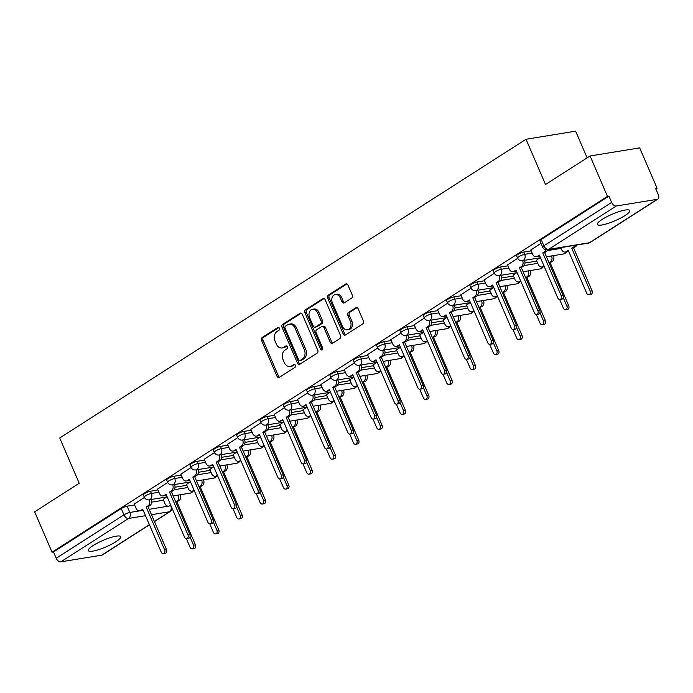 <?xml version="1.0" encoding="UTF-8"?>
<svg xmlns="http://www.w3.org/2000/svg" width="693" height="693" viewBox="0 0 693 693"><rect width="100%" height="100%" fill="white"/><g stroke="black" fill="none" stroke-linecap="round" stroke-linejoin="round"><path stroke-width="1.04" d="M279.409 328.248A1.551 1.178 -99.3 0 0 277.78 327.512L262.179 337.508A2.218 1.681 -99.3 0 0 261.573 340.436L277.018 376.299A2.218 1.681 -99.3 0 0 278.837 377.546A2.218 1.681 -99.3 0 0 279.34 377.347L294.941 367.359A1.551 1.178 -99.3 0 0 293.737 364.57L291.718 365.861A7.086 5.388 -99.3 0 1 290.116 366.484A7.086 5.388 -99.3 0 1 284.277 362.5L282.987 359.511A7.086 5.388 -99.3 0 1 284.944 350.121L286.963 348.83A1.551 1.178 -99.3 0 0 285.759 346.041L283.74 347.332A7.086 5.388 -99.3 0 1 282.138 347.955A7.086 5.388 -99.3 0 1 276.299 343.971L275.008 340.982A7.086 5.388 -99.3 0 1 276.966 331.601L278.984 330.301A1.551 1.178 -99.3 0 0 279.409 328.248M602.269 219.352A17.602 3.569 156.7 0 0 597.392 224.471A17.602 3.569 156.7 0 0 607.882 223.467A17.602 3.569 156.7 0 0 624.843 215.67A17.602 3.569 156.7 0 0 629.72 210.551A17.602 3.569 156.7 0 0 619.239 211.556A17.602 3.569 156.7 0 0 602.269 219.352M93.208 545.486A17.602 3.569 156.7 0 0 88.323 550.606A17.602 3.569 156.7 0 0 98.813 549.601A17.602 3.569 156.7 0 0 115.774 541.805A17.602 3.569 156.7 0 0 120.66 536.685A17.602 3.569 156.7 0 0 110.17 537.69A17.602 3.569 156.7 0 0 93.208 545.486M351.68 298.085A2.218 1.681 -99.3 0 0 352.295 295.157L347.964 285.092A2.218 1.681 -99.3 0 0 346.136 283.844A2.218 1.681 -99.3 0 0 345.634 284.043L328.309 295.14A2.218 1.681 -99.3 0 0 327.702 298.068L343.148 333.931A2.218 1.681 -99.3 0 0 344.967 335.178A2.218 1.681 -99.3 0 0 345.469 334.988L362.794 323.891A2.218 1.681 -99.3 0 0 363.401 320.954L358.168 308.801A2.218 1.681 -99.3 0 0 356.349 307.553A2.218 1.681 -99.3 0 0 355.847 307.753L348.432 312.5A2.218 1.681 -99.3 0 0 347.825 315.428L350.415 321.457A5.925 4.505 -99.3 0 1 347.444 329.825A5.925 4.505 -99.3 0 1 342.567 326.49L332.397 302.884A5.925 4.505 -99.3 0 1 335.369 294.516A5.925 4.505 -99.3 0 1 340.246 297.851L341.944 301.784A2.218 1.681 -99.3 0 0 343.771 303.032A2.218 1.681 -99.3 0 0 344.274 302.841L351.68 298.085M52.044 552.191L34.65 511.806L79.219 483.255L59.719 437.993L526.022 139.258L545.512 184.52L590.072 155.968L607.466 196.353L52.044 552.191L53.491 551.957L56.202 558.246L123.943 514.847A4.513 0.918 -23.3 0 1 129.834 512.456L139.544 510.871M302.304 314.345A2.218 1.681 -99.3 0 0 300.485 313.097A2.218 1.681 -99.3 0 0 299.982 313.288L282.657 324.385A2.218 1.681 -99.3 0 0 282.051 327.321L297.496 363.184A2.218 1.681 -99.3 0 0 299.315 364.423A2.218 1.681 -99.3 0 0 299.818 364.232L317.143 353.135A2.218 1.681 -99.3 0 0 317.749 350.199L302.304 314.345M305.483 309.762L322.808 298.666A2.218 1.681 -99.3 0 1 323.31 298.475A2.218 1.681 -99.3 0 1 325.13 299.714L340.575 335.577A2.218 1.681 -99.3 0 1 339.968 338.513L332.553 343.26A2.218 1.681 -99.3 0 1 332.051 343.451A2.218 1.681 -99.3 0 1 330.232 342.212L323.969 327.668A2.218 1.681 -99.3 0 0 322.141 326.42A2.218 1.681 -99.3 0 0 321.639 326.611L316.718 329.764A2.218 1.681 -99.3 0 0 316.112 332.692L322.635 347.834A1.551 1.178 -99.3 0 1 320.582 349.151L304.877 312.699A2.218 1.681 -99.3 0 1 305.483 309.762L306.93 309.528L324.047 298.562M590.072 155.968L639.691 147.878L657.085 188.262L655.873 189.042M587.127 157.857L575.632 131.168L526.022 139.258M607.466 196.353L608.913 196.119L611.624 202.408A4.513 2.781 57.4 0 0 616.268 206.003L657.207 199.324A4.513 2.781 57.4 0 0 657.891 199.064A4.513 2.781 57.4 0 0 658.35 194.794L655.639 188.496L657.085 188.262M53.491 551.957L121.24 508.558A4.513 0.918 -23.3 0 1 127.122 506.167L134.589 504.946M151.689 502.156L163.522 500.233M149.437 524.809L102.469 554.902A4.513 2.781 -122.6 0 1 101.776 555.162L60.845 561.832A4.513 2.781 -122.6 0 1 56.202 558.246M167.741 482.493L157.545 489.137M190.055 482.007L186.478 484.416M191.069 467.55L180.873 474.185M213.392 467.065L209.806 469.473M214.397 452.598L204.21 459.242M236.72 452.122L233.134 454.521M237.725 437.655L227.538 444.3M260.048 437.17L256.471 439.579M261.062 422.704L250.866 429.348M283.376 422.228L279.799 424.627M284.39 407.761L274.194 414.405M306.704 407.276L303.127 409.684M307.718 392.818L297.522 399.454M330.041 392.333L326.455 394.741M331.046 377.867L320.85 384.511M353.369 377.39L349.783 379.79M354.374 362.924L344.187 369.568M376.697 362.439L373.111 364.847M377.711 347.973L367.515 354.617M400.026 347.496L396.448 349.896M401.039 333.03L390.843 339.674M423.354 332.545L419.776 334.953M424.367 318.087L414.171 324.722M446.682 317.602L443.104 320.01M447.695 303.136L437.5 309.78M470.019 302.65L466.432 305.059M471.023 288.193L460.836 294.837M493.347 287.708L489.76 290.116M494.352 273.241L484.164 279.885M516.675 272.765L513.097 275.164M517.688 258.298L507.493 264.943M540.003 257.813L536.425 260.221M541.008 243.356L530.821 249.991M523.726 252.079L524.688 254.314A4.513 0.918 -23.3 0 0 519.967 256.029A4.513 0.918 -23.3 0 0 517.55 258.013L516.588 255.778A4.513 0.918 156.7 0 1 519.005 253.803A4.513 0.918 156.7 0 1 523.726 252.079L531.193 250.857M500.398 267.03L501.36 269.256A4.513 0.918 -23.3 0 0 496.638 270.98A4.513 0.918 -23.3 0 0 494.222 272.964L493.26 270.729A4.513 0.918 156.7 0 1 495.677 268.745A4.513 0.918 156.7 0 1 500.398 267.03L507.865 265.809M524.965 263.019L536.798 261.088M477.07 281.973L478.031 284.208A4.513 0.918 -23.3 0 0 473.31 285.923A4.513 0.918 -23.3 0 0 470.894 287.907L469.932 285.672A4.513 0.918 156.7 0 1 472.349 283.697A4.513 0.918 156.7 0 1 477.07 281.973L484.537 280.752M501.637 277.962L513.47 276.039M453.733 296.916L454.695 299.151A4.513 0.918 -23.3 0 0 449.982 300.875A4.513 0.918 -23.3 0 0 447.565 302.85L446.604 300.623A4.513 0.918 156.7 0 1 449.021 298.64A4.513 0.918 156.7 0 1 453.733 296.916L461.209 295.703M478.309 292.914L490.133 290.982M430.405 311.867L431.367 314.094A4.513 0.918 -23.3 0 0 426.654 315.817A4.513 0.918 -23.3 0 0 424.229 317.801L423.267 315.566A4.513 0.918 156.7 0 1 425.693 313.582A4.513 0.918 156.7 0 1 430.405 311.867L437.881 310.646M454.972 307.857L466.805 305.925M407.077 326.81L408.038 329.045A4.513 0.918 -23.3 0 0 403.317 330.76A4.513 0.918 -23.3 0 0 400.9 332.744L399.939 330.509A4.513 0.918 156.7 0 1 402.356 328.534A4.513 0.918 156.7 0 1 407.077 326.81L414.544 325.589M431.644 322.808L443.477 320.876M383.749 341.762L384.71 343.988A4.513 0.918 -23.3 0 0 379.989 345.712A4.513 0.918 -23.3 0 0 377.572 347.695L376.611 345.46A4.513 0.918 156.7 0 1 379.028 343.477A4.513 0.918 156.7 0 1 383.749 341.762L391.216 340.54M408.316 337.751L420.149 335.819M360.421 356.704L361.382 358.939A4.513 0.918 -23.3 0 0 356.661 360.655A4.513 0.918 -23.3 0 0 354.244 362.638L353.283 360.403A4.513 0.918 156.7 0 1 355.7 358.428A4.513 0.918 156.7 0 1 360.421 356.704L367.888 355.483M384.987 352.694L396.82 350.771M337.084 371.647L338.045 373.882A4.513 0.918 -23.3 0 0 333.333 375.606A4.513 0.918 -23.3 0 0 330.916 377.581L329.955 375.355A4.513 0.918 156.7 0 1 332.371 373.371A4.513 0.918 156.7 0 1 337.084 371.647L344.56 370.434M361.659 367.645L373.492 365.713M313.756 386.599L314.717 388.825A4.513 0.918 -23.3 0 0 310.005 390.549A4.513 0.918 -23.3 0 0 307.579 392.533L306.618 390.298A4.513 0.918 156.7 0 1 309.043 388.314A4.513 0.918 156.7 0 1 313.756 386.599L321.231 385.377M338.331 382.588L350.156 380.656M290.428 401.542L291.389 403.776A4.513 0.918 -23.3 0 0 286.668 405.492A4.513 0.918 -23.3 0 0 284.251 407.475L283.29 405.24A4.513 0.918 156.7 0 1 285.707 403.265A4.513 0.918 156.7 0 1 290.428 401.542L297.895 400.329M314.994 397.539L326.827 395.608M267.1 416.493L268.061 418.719A4.513 0.918 -23.3 0 0 263.34 420.443A4.513 0.918 -23.3 0 0 260.923 422.427L259.962 420.192A4.513 0.918 156.7 0 1 262.378 418.208A4.513 0.918 156.7 0 1 267.1 416.493L274.567 415.272M291.666 412.482L303.499 410.551M243.771 431.436L244.733 433.671A4.513 0.918 -23.3 0 0 240.012 435.386A4.513 0.918 -23.3 0 0 237.595 437.37L236.634 435.135A4.513 0.918 156.7 0 1 239.05 433.16A4.513 0.918 156.7 0 1 243.771 431.436L251.238 430.214M268.338 427.425L280.171 425.502M220.443 446.379L221.405 448.614A4.513 0.918 -23.3 0 0 216.684 450.337A4.513 0.918 -23.3 0 0 214.267 452.312L213.305 450.086A4.513 0.918 156.7 0 1 215.722 448.102A4.513 0.918 156.7 0 1 220.443 446.379L227.91 445.166M245.01 442.377L256.843 440.445M197.107 461.33L198.068 463.556A4.513 0.918 -23.3 0 0 193.356 465.28A4.513 0.918 -23.3 0 0 190.939 467.264L189.977 465.029A4.513 0.918 156.7 0 1 192.394 463.045A4.513 0.918 156.7 0 1 197.107 461.33L204.582 460.109M221.682 457.319L233.515 455.388M173.778 476.273L174.74 478.508A4.513 0.918 -23.3 0 0 170.028 480.232A4.513 0.918 -23.3 0 0 167.602 482.207L166.641 479.972A4.513 0.918 156.7 0 1 169.066 477.997A4.513 0.918 156.7 0 1 173.778 476.273L181.254 475.06M198.345 472.271L210.178 470.339M150.45 491.224L151.412 493.451A4.513 0.918 -23.3 0 0 146.691 495.174A4.513 0.918 -23.3 0 0 144.274 497.158L143.312 494.923A4.513 0.918 156.7 0 1 145.729 492.94A4.513 0.918 156.7 0 1 150.45 491.224L157.917 490.003M175.017 487.214L186.85 485.282M144.413 497.435L134.217 504.08M166.727 496.959L163.15 499.358M608.913 196.119L541.172 239.518A4.513 0.918 156.7 0 0 539.916 240.835L542.628 247.124A4.513 0.918 -23.3 0 1 543.884 245.816L611.624 202.408M282.138 347.955L283.584 347.721A7.086 5.388 -99.3 0 0 285.187 347.098L283.74 347.332M286.807 346.058L285.187 347.098M290.116 366.484L291.562 366.25A7.086 5.388 -99.3 0 0 293.165 365.627L291.718 365.861M294.785 364.587L293.165 365.627M278.829 327.538L263.626 337.274A2.218 1.681 -99.3 0 0 263.019 340.202L278.465 376.065A2.218 1.681 -99.3 0 0 279.548 377.217M301.221 313.184L284.104 324.151A2.218 1.681 -99.3 0 0 283.498 327.087L298.943 362.941A2.218 1.681 -99.3 0 0 300.026 364.102M285.473 326.143A1.551 1.178 -99.3 0 0 285.048 328.196L298.605 359.676A1.551 1.178 -99.3 0 0 300.234 360.412L302.365 359.043A7.086 5.388 -99.3 0 0 304.314 349.662L295.045 328.144A7.086 5.388 -99.3 0 0 289.206 324.159A7.086 5.388 -99.3 0 0 287.604 324.774L285.473 326.143M299.878 360.542L301.325 360.308A1.551 1.178 -99.3 0 0 301.68 360.169L300.234 360.412M289.206 324.159L290.653 323.917A7.086 5.388 -99.3 0 1 296.491 327.91L305.76 349.428A7.086 5.388 -99.3 0 1 303.811 358.809L301.68 360.169M322.141 326.42L323.588 326.186A2.218 1.681 -99.3 0 1 325.415 327.425L331.678 341.97A2.218 1.681 -99.3 0 0 332.761 343.13M306.93 309.528A2.218 1.681 -99.3 0 0 306.323 312.456L322.028 348.917A1.551 1.178 -99.3 0 0 322.522 349.575M317.463 312.578A5.925 4.505 -99.3 0 0 312.586 309.243A5.925 4.505 -99.3 0 0 309.615 317.602L313.193 325.927A2.218 1.681 -99.3 0 0 315.02 327.165A2.218 1.681 -99.3 0 0 315.523 326.975L320.435 323.822A2.218 1.681 -99.3 0 0 321.05 320.894L317.463 312.578L318.91 312.335A5.925 4.505 -99.3 0 0 314.033 309.009L312.586 309.243M315.02 327.165L316.467 326.931A2.218 1.681 -99.3 0 0 316.97 326.741L315.523 326.975M318.91 312.335L322.496 320.651A2.218 1.681 -99.3 0 1 321.881 323.588L316.97 326.741M335.369 294.516L336.815 294.282A5.925 4.505 -99.3 0 1 341.692 297.618L343.39 301.55A2.218 1.681 -99.3 0 0 344.482 302.702M347.444 329.825L348.891 329.582A5.925 4.505 -99.3 0 0 351.862 321.223L350.415 321.457M357.086 307.649L349.878 312.266A2.218 1.681 -99.3 0 0 349.272 315.194L351.862 321.223M346.872 283.939L329.755 294.906A2.218 1.681 -99.3 0 0 329.149 297.834L344.594 333.697A2.218 1.681 -99.3 0 0 345.677 334.849M180.163 494.767A4.513 3.43 80.7 0 1 178.915 500.736L175.857 502.165M175.736 501.879L177.036 501.039A4.513 3.43 -99.3 0 0 178.283 495.071M163.106 499.272L164.969 503.594A4.513 3.43 -99.3 0 0 168.685 506.133A4.513 3.43 -99.3 0 0 169.707 505.734L170.712 505.093M186.374 538.669L190.142 547.418A2.599 1.975 -99.3 0 0 192.282 548.873A2.599 1.975 -99.3 0 0 193.581 545.209L190.003 536.902M176.975 501.975L195.461 544.906A2.599 1.975 80.7 0 1 194.161 548.57L192.282 548.873M170.989 505.717A4.513 3.43 80.7 0 1 170.565 505.821L168.685 506.133M134.182 503.993L136.036 508.307A4.513 3.43 -99.3 0 0 139.752 510.845A4.513 3.43 -99.3 0 0 140.774 510.455L142.723 509.208L161.209 552.13A2.599 1.975 -99.3 0 0 163.349 553.594A2.599 1.975 -99.3 0 0 164.648 549.93L146.162 507.007L148.103 505.76A4.513 3.43 -99.3 0 0 149.35 499.792M143.027 509.909L142.654 510.143A4.513 3.43 80.7 0 1 141.641 510.542L139.752 510.845M151.23 499.488A4.513 3.43 80.7 0 1 149.983 505.448L148.042 506.696L166.528 549.627A2.599 1.975 80.7 0 1 165.229 553.291L163.349 553.594M146.162 507.007L148.042 506.696M203.491 479.816A4.513 3.43 80.7 0 1 202.243 485.784L199.186 487.214M199.064 486.928L200.364 486.096A4.513 3.43 -99.3 0 0 201.611 480.128M186.443 484.329L188.297 488.643A4.513 3.43 -99.3 0 0 192.013 491.181A4.513 3.43 -99.3 0 0 193.035 490.791L194.049 490.142M209.702 523.717L213.47 532.467A2.599 1.975 -99.3 0 0 215.61 533.931A2.599 1.975 -99.3 0 0 216.909 530.266L213.331 521.959M200.303 487.032L218.789 529.963A2.599 1.975 80.7 0 1 217.489 533.619L215.61 533.931M194.317 490.774A4.513 3.43 80.7 0 1 193.901 490.878L192.013 491.181M226.819 464.873A4.513 3.43 80.7 0 1 225.58 470.842L222.514 472.271M222.392 471.985L223.692 471.145A4.513 3.43 -99.3 0 0 224.939 465.176M209.771 469.386L211.625 473.7A4.513 3.43 -99.3 0 0 215.35 476.238A4.513 3.43 -99.3 0 0 216.372 475.84L217.377 475.199M233.03 508.775L236.798 517.524A2.599 1.975 -99.3 0 0 238.938 518.979A2.599 1.975 -99.3 0 0 240.237 515.323L236.659 507.007M223.631 472.089L242.117 515.012A2.599 1.975 80.7 0 1 240.817 518.676L238.938 518.979M217.645 475.822A4.513 3.43 80.7 0 1 217.23 475.926L215.35 476.238M250.156 449.93A4.513 3.43 80.7 0 1 248.908 455.89L245.842 457.319M245.72 457.034L247.029 456.202A4.513 3.43 -99.3 0 0 248.276 450.233M233.099 454.435L234.962 458.749A4.513 3.43 -99.3 0 0 238.678 461.287A4.513 3.43 -99.3 0 0 239.7 460.897L240.705 460.247M256.358 493.823L260.126 502.581A2.599 1.975 -99.3 0 0 262.266 504.036A2.599 1.975 -99.3 0 0 263.565 500.372L259.988 492.065M246.959 457.137L265.445 500.069A2.599 1.975 80.7 0 1 264.146 503.733L262.266 504.036M240.973 460.88A4.513 3.43 80.7 0 1 240.558 460.984L238.678 461.287M157.51 489.05L159.364 493.364A4.513 3.43 -99.3 0 0 163.089 495.902A4.513 3.43 -99.3 0 0 164.111 495.504L166.051 494.265L184.537 537.188A2.599 1.975 -99.3 0 0 186.677 538.652A2.599 1.975 -99.3 0 0 187.976 534.987L169.49 492.056L171.44 490.809A4.513 3.43 -99.3 0 0 172.678 484.849M166.355 494.967L165.991 495.2A4.513 3.43 80.7 0 1 164.969 495.599L163.089 495.902M174.558 484.537A4.513 3.43 80.7 0 1 173.319 490.505L171.37 491.753L189.856 534.675A2.599 1.975 80.7 0 1 188.557 538.34L186.677 538.652M169.49 492.056L171.37 491.753M180.838 474.099L182.701 478.421A4.513 3.43 -99.3 0 0 186.417 480.959A4.513 3.43 -99.3 0 0 187.439 480.561L189.38 479.313L207.865 522.245A2.599 1.975 -99.3 0 0 210.005 523.7A2.599 1.975 -99.3 0 0 211.304 520.036L192.819 477.113L194.768 475.866A4.513 3.43 -99.3 0 0 196.015 469.897M189.683 480.015L189.319 480.258A4.513 3.43 80.7 0 1 188.297 480.647L186.417 480.959M197.895 469.594A4.513 3.43 80.7 0 1 196.647 475.563L194.698 476.801L213.193 519.733A2.599 1.975 80.7 0 1 211.885 523.397L210.005 523.7M192.819 477.113L194.698 476.801M204.166 459.156L206.029 463.47A4.513 3.43 -99.3 0 0 209.745 466.008A4.513 3.43 -99.3 0 0 210.767 465.618L212.708 464.371L231.202 507.293A2.599 1.975 -99.3 0 0 233.333 508.757A2.599 1.975 -99.3 0 0 234.641 505.093L216.147 462.162L218.096 460.923A4.513 3.43 -99.3 0 0 219.343 454.954M213.011 465.072L212.647 465.306A4.513 3.43 80.7 0 1 211.625 465.705L209.745 466.008M221.223 454.643A4.513 3.43 80.7 0 1 219.976 460.611L218.035 461.859L236.521 504.781A2.599 1.975 80.7 0 1 235.213 508.445L233.333 508.757M216.147 462.162L218.035 461.859M273.484 434.979A4.513 3.43 80.7 0 1 272.236 440.947L269.17 442.377M269.049 442.091L270.357 441.25A4.513 3.43 -99.3 0 0 271.604 435.291M256.427 439.492L258.29 443.806A4.513 3.43 -99.3 0 0 262.006 446.344A4.513 3.43 -99.3 0 0 263.028 445.945L264.033 445.304M279.686 478.88L283.454 487.629A2.599 1.975 -99.3 0 0 285.594 489.093A2.599 1.975 -99.3 0 0 286.902 485.429L283.324 477.122M270.287 442.195L288.782 485.117A2.599 1.975 80.7 0 1 287.474 488.782L285.594 489.093M264.302 445.937A4.513 3.43 80.7 0 1 263.886 446.041L262.006 446.344M296.812 420.036A4.513 3.43 80.7 0 1 295.564 426.004L292.507 427.434M292.377 427.148L293.685 426.308A4.513 3.43 -99.3 0 0 294.932 420.339M279.755 424.54L281.618 428.863A4.513 3.43 -99.3 0 0 285.334 431.401A4.513 3.43 -99.3 0 0 286.356 431.003L287.361 430.362M303.023 463.938L306.791 472.687A2.599 1.975 -99.3 0 0 308.922 474.142A2.599 1.975 -99.3 0 0 310.23 470.478L306.652 462.17M293.624 427.243L312.11 470.175A2.599 1.975 80.7 0 1 310.81 473.839L308.922 474.142M287.638 430.985A4.513 3.43 80.7 0 1 287.214 431.089L285.334 431.401M227.495 444.204L229.357 448.527A4.513 3.43 -99.3 0 0 233.073 451.065A4.513 3.43 -99.3 0 0 234.095 450.667L236.044 449.419L254.53 492.351A2.599 1.975 -99.3 0 0 256.661 493.806A2.599 1.975 -99.3 0 0 257.969 490.142L239.483 447.219L241.424 445.971A4.513 3.43 -99.3 0 0 242.671 440.003M236.348 450.129L235.975 450.363A4.513 3.43 80.7 0 1 234.953 450.753L233.073 451.065M244.551 439.7A4.513 3.43 80.7 0 1 243.304 445.668L241.363 446.916L259.849 489.838A2.599 1.975 80.7 0 1 258.55 493.503L256.661 493.806M239.483 447.219L241.363 446.916M250.831 429.262L252.685 433.575A4.513 3.43 -99.3 0 0 256.401 436.114A4.513 3.43 -99.3 0 0 257.424 435.724L259.373 434.476L277.858 477.399A2.599 1.975 -99.3 0 0 279.998 478.863A2.599 1.975 -99.3 0 0 281.297 475.199L262.812 432.276L264.752 431.029A4.513 3.43 -99.3 0 0 265.999 425.06M259.676 435.178L259.303 435.412A4.513 3.43 80.7 0 1 258.281 435.81L256.401 436.114M267.879 424.748A4.513 3.43 80.7 0 1 266.632 430.717L264.691 431.964L283.177 474.896A2.599 1.975 80.7 0 1 281.878 478.56L279.998 478.863M262.812 432.276L264.691 431.964M320.14 405.084A4.513 3.43 80.7 0 1 318.893 411.053L315.835 412.482M315.713 412.196L317.013 411.365A4.513 3.43 -99.3 0 0 318.26 405.396M303.092 409.598L304.946 413.912A4.513 3.43 -99.3 0 0 308.662 416.45A4.513 3.43 -99.3 0 0 309.684 416.06L310.689 415.41M326.351 448.986L330.119 457.735A2.599 1.975 -99.3 0 0 332.259 459.199A2.599 1.975 -99.3 0 0 333.558 455.535L329.981 447.228M316.952 412.3L335.438 455.232A2.599 1.975 80.7 0 1 334.139 458.887L332.259 459.199M310.966 416.043A4.513 3.43 80.7 0 1 310.542 416.146L308.662 416.45M343.468 390.142A4.513 3.43 80.7 0 1 342.221 396.11L339.163 397.539M339.042 397.254L340.341 396.413A4.513 3.43 -99.3 0 0 341.588 390.445M326.42 394.655L328.274 398.969A4.513 3.43 -99.3 0 0 331.99 401.507A4.513 3.43 -99.3 0 0 333.012 401.108L334.026 400.467M349.679 434.043L353.447 442.792A2.599 1.975 -99.3 0 0 355.587 444.248A2.599 1.975 -99.3 0 0 356.886 440.592L353.309 432.276M340.28 397.358L358.766 440.28A2.599 1.975 80.7 0 1 357.467 443.944L355.587 444.248M334.295 401.091A4.513 3.43 80.7 0 1 333.879 401.195L331.99 401.507M366.796 375.199A4.513 3.43 80.7 0 1 365.558 381.159L362.491 382.588M362.37 382.302L363.678 381.471A4.513 3.43 -99.3 0 0 364.916 375.502M349.748 379.703L351.611 384.017A4.513 3.43 -99.3 0 0 355.327 386.555A4.513 3.43 -99.3 0 0 356.349 386.166L357.354 385.516M373.007 419.092L376.775 427.85A2.599 1.975 -99.3 0 0 378.915 429.305A2.599 1.975 -99.3 0 0 380.214 425.641L376.637 417.333M363.608 382.406L382.094 425.337A2.599 1.975 80.7 0 1 380.795 429.002L378.915 429.305M357.623 386.148A4.513 3.43 80.7 0 1 357.207 386.252L355.327 386.555M390.133 360.247A4.513 3.43 80.7 0 1 388.886 366.216L385.819 367.645M385.698 367.359L387.006 366.519A4.513 3.43 -99.3 0 0 388.253 360.559M373.077 364.761L374.939 369.074A4.513 3.43 -99.3 0 0 378.655 371.613A4.513 3.43 -99.3 0 0 379.677 371.214L380.682 370.573M396.335 404.149L400.104 412.898A2.599 1.975 -99.3 0 0 402.243 414.362A2.599 1.975 -99.3 0 0 403.543 410.698L399.965 402.39M386.937 367.463L405.431 410.386A2.599 1.975 80.7 0 1 404.123 414.05L402.243 414.362M380.951 371.205A4.513 3.43 80.7 0 1 380.535 371.309L378.655 371.613M413.461 345.305A4.513 3.43 80.7 0 1 412.214 351.273L409.156 352.694M409.026 352.416L410.334 351.576A4.513 3.43 -99.3 0 0 411.581 345.608M396.405 349.809L398.267 354.132A4.513 3.43 -99.3 0 0 401.983 356.67A4.513 3.43 -99.3 0 0 403.005 356.271L404.01 355.63M419.672 389.206L423.44 397.955A2.599 1.975 -99.3 0 0 425.571 399.411A2.599 1.975 -99.3 0 0 426.879 395.746L423.302 387.439M410.273 352.512L428.759 395.443A2.599 1.975 80.7 0 1 427.451 399.107L425.571 399.411M404.279 356.254A4.513 3.43 80.7 0 1 403.863 356.358L401.983 356.67M436.789 330.353A4.513 3.43 80.7 0 1 435.542 336.322L432.484 337.751M432.354 337.465L433.662 336.633A4.513 3.43 -99.3 0 0 434.909 330.665M419.733 334.866L421.595 339.18A4.513 3.43 -99.3 0 0 425.311 341.718A4.513 3.43 -99.3 0 0 426.334 341.328L427.338 340.679M443 374.255L446.768 383.004A2.599 1.975 -99.3 0 0 448.908 384.468A2.599 1.975 -99.3 0 0 450.207 380.803L446.63 372.496M433.601 337.569L452.087 380.5A2.599 1.975 80.7 0 1 450.788 384.156L448.908 384.468M427.616 341.311A4.513 3.43 80.7 0 1 427.191 341.415L425.311 341.718M460.117 315.41A4.513 3.43 80.7 0 1 458.87 321.379L455.812 322.808M455.691 322.522L456.99 321.682A4.513 3.43 -99.3 0 0 458.238 315.713M443.07 319.923L444.923 324.237A4.513 3.43 -99.3 0 0 448.64 326.775A4.513 3.43 -99.3 0 0 449.662 326.377L450.675 325.736M466.328 359.312L470.097 368.061A2.599 1.975 -99.3 0 0 472.236 369.516A2.599 1.975 -99.3 0 0 473.536 365.861L469.958 357.545M456.93 322.626L475.415 365.549A2.599 1.975 80.7 0 1 474.116 369.213L472.236 369.516M450.944 326.36A4.513 3.43 80.7 0 1 450.519 326.464L448.64 326.775M483.445 300.467A4.513 3.43 80.7 0 1 482.207 306.427L479.14 307.857M479.019 307.571L480.318 306.739A4.513 3.43 -99.3 0 0 481.566 300.771M466.398 304.972L468.251 309.286A4.513 3.43 -99.3 0 0 471.976 311.824A4.513 3.43 -99.3 0 0 472.998 311.434L474.003 310.785M489.656 344.36L493.425 353.118A2.599 1.975 -99.3 0 0 495.564 354.573A2.599 1.975 -99.3 0 0 496.864 350.909L493.286 342.602M480.258 307.675L498.743 350.606A2.599 1.975 80.7 0 1 497.444 354.27L495.564 354.573M474.272 311.417A4.513 3.43 80.7 0 1 473.856 311.521L471.976 311.824M274.159 414.319L276.013 418.633A4.513 3.43 -99.3 0 0 279.738 421.171A4.513 3.43 -99.3 0 0 280.752 420.772L282.701 419.534L301.186 462.456A2.599 1.975 -99.3 0 0 303.326 463.92A2.599 1.975 -99.3 0 0 304.625 460.256L286.14 417.325L288.08 416.077A4.513 3.43 -99.3 0 0 289.327 410.117M283.004 420.235L282.64 420.469A4.513 3.43 80.7 0 1 281.618 420.868L279.738 421.171M291.207 409.806A4.513 3.43 80.7 0 1 289.96 415.774L288.019 417.021L306.505 459.944A2.599 1.975 80.7 0 1 305.206 463.608L303.326 463.92M286.14 417.325L288.019 417.021M297.488 399.367L299.35 403.69A4.513 3.43 -99.3 0 0 303.066 406.228A4.513 3.43 -99.3 0 0 304.088 405.829L306.029 404.582L324.515 447.513A2.599 1.975 -99.3 0 0 326.654 448.969A2.599 1.975 -99.3 0 0 327.954 445.304L309.468 402.382L311.417 401.134A4.513 3.43 -99.3 0 0 312.656 395.166M306.332 405.284L305.968 405.526A4.513 3.43 80.7 0 1 304.946 405.916L303.066 406.228M314.544 394.863A4.513 3.43 80.7 0 1 313.297 400.831L311.348 402.07L329.833 445.001A2.599 1.975 80.7 0 1 328.534 448.666L326.654 448.969M309.468 402.382L311.348 402.07M320.816 384.424L322.678 388.738A4.513 3.43 -99.3 0 0 326.394 391.276A4.513 3.43 -99.3 0 0 327.417 390.887L329.357 389.639L347.843 432.562A2.599 1.975 -99.3 0 0 349.982 434.026A2.599 1.975 -99.3 0 0 351.282 430.362L332.796 387.43L334.745 386.192A4.513 3.43 -99.3 0 0 335.992 380.223M329.66 390.341L329.296 390.575A4.513 3.43 80.7 0 1 328.274 390.973L326.394 391.276M337.872 379.911A4.513 3.43 80.7 0 1 336.625 385.88L334.676 387.127L353.17 430.05A2.599 1.975 80.7 0 1 351.862 433.714L349.982 434.026M332.796 387.43L334.676 387.127M344.144 369.473L346.006 373.796A4.513 3.43 -99.3 0 0 349.722 376.334A4.513 3.43 -99.3 0 0 350.745 375.935L352.685 374.688L371.179 417.619A2.599 1.975 -99.3 0 0 373.31 419.074A2.599 1.975 -99.3 0 0 374.618 415.41L356.133 372.488L358.073 371.24A4.513 3.43 -99.3 0 0 359.32 365.272M352.988 375.398L352.624 375.632A4.513 3.43 80.7 0 1 351.602 376.022L349.722 376.334M361.2 364.968A4.513 3.43 80.7 0 1 359.953 370.937L358.012 372.184L376.498 415.107A2.599 1.975 80.7 0 1 375.19 418.771L373.31 419.074M356.133 372.488L358.012 372.184M367.481 354.53L369.334 358.844A4.513 3.43 -99.3 0 0 373.051 361.382A4.513 3.43 -99.3 0 0 374.073 360.992L376.022 359.745L394.508 402.668A2.599 1.975 -99.3 0 0 396.647 404.132A2.599 1.975 -99.3 0 0 397.947 400.467L379.461 357.545L381.401 356.297A4.513 3.43 -99.3 0 0 382.649 350.329M376.325 360.447L375.952 360.681A4.513 3.43 80.7 0 1 374.93 361.079L373.051 361.382M384.528 350.017A4.513 3.43 80.7 0 1 383.281 355.985L381.341 357.233L399.826 400.164A2.599 1.975 80.7 0 1 398.527 403.828L396.647 404.132M379.461 357.545L381.341 357.233M390.809 339.587L392.662 343.901A4.513 3.43 -99.3 0 0 396.379 346.439A4.513 3.43 -99.3 0 0 397.401 346.041L399.35 344.802L417.836 387.725A2.599 1.975 -99.3 0 0 419.975 389.189A2.599 1.975 -99.3 0 0 421.275 385.525L402.789 342.593L404.729 341.346A4.513 3.43 -99.3 0 0 405.977 335.377M399.653 345.504L399.281 345.738A4.513 3.43 80.7 0 1 398.267 346.136L396.379 346.439M407.856 335.074A4.513 3.43 80.7 0 1 406.609 341.043L404.669 342.29L423.154 385.213A2.599 1.975 80.7 0 1 421.855 388.877L419.975 389.189M402.789 342.593L404.669 342.29M414.137 324.636L415.991 328.958A4.513 3.43 -99.3 0 0 419.715 331.497A4.513 3.43 -99.3 0 0 420.738 331.098L422.678 329.851L441.164 372.782A2.599 1.975 -99.3 0 0 443.303 374.237A2.599 1.975 -99.3 0 0 444.603 370.573L426.117 327.65L428.057 326.403A4.513 3.43 -99.3 0 0 429.305 320.435M422.981 330.552L422.617 330.795A4.513 3.43 80.7 0 1 421.595 331.185L419.715 331.497M431.185 320.131A4.513 3.43 80.7 0 1 429.946 326.1L427.997 327.339L446.483 370.27A2.599 1.975 80.7 0 1 445.183 373.934L443.303 374.237M426.117 327.65L427.997 327.339M437.465 309.693L439.327 314.007A4.513 3.43 -99.3 0 0 443.044 316.545A4.513 3.43 -99.3 0 0 444.066 316.155L446.006 314.908L464.492 357.831A2.599 1.975 -99.3 0 0 466.632 359.295A2.599 1.975 -99.3 0 0 467.931 355.63L449.445 312.699L451.394 311.46A4.513 3.43 -99.3 0 0 452.642 305.492M446.309 315.61L445.945 315.843A4.513 3.43 80.7 0 1 444.923 316.242L443.044 316.545M454.521 305.18A4.513 3.43 80.7 0 1 453.274 311.148L451.325 312.396L469.811 355.318A2.599 1.975 80.7 0 1 468.511 358.983L466.632 359.295M449.445 312.699L451.325 312.396M506.782 285.516A4.513 3.43 80.7 0 1 505.535 291.484L502.468 292.914M502.347 292.628L503.655 291.788A4.513 3.43 -99.3 0 0 504.894 285.828M489.726 290.029L491.588 294.343A4.513 3.43 -99.3 0 0 495.304 296.881A4.513 3.43 -99.3 0 0 496.327 296.483L497.331 295.842M512.985 329.418L516.753 338.167A2.599 1.975 -99.3 0 0 518.892 339.631A2.599 1.975 -99.3 0 0 520.192 335.966L516.614 327.659M503.586 292.732L522.072 335.655A2.599 1.975 80.7 0 1 520.772 339.319L518.892 339.631M497.6 296.474A4.513 3.43 80.7 0 1 497.184 296.578L495.304 296.881M460.793 294.742L462.655 299.064A4.513 3.43 -99.3 0 0 466.372 301.602A4.513 3.43 -99.3 0 0 467.394 301.204L469.334 299.956L487.829 342.888A2.599 1.975 -99.3 0 0 489.96 344.343A2.599 1.975 -99.3 0 0 491.268 340.679L472.773 297.756L474.722 296.509A4.513 3.43 -99.3 0 0 475.97 290.54M469.637 300.667L469.274 300.901A4.513 3.43 80.7 0 1 468.251 301.29L466.372 301.602M477.849 290.237A4.513 3.43 80.7 0 1 476.602 296.206L474.653 297.453L493.147 340.376A2.599 1.975 80.7 0 1 491.839 344.04L489.96 344.343M472.773 297.756L474.653 297.453M530.11 270.573A4.513 3.43 80.7 0 1 528.863 276.542L525.796 277.962M525.675 277.685L526.983 276.845A4.513 3.43 -99.3 0 0 528.231 270.876M513.054 275.078L514.916 279.4A4.513 3.43 -99.3 0 0 518.633 281.938A4.513 3.43 -99.3 0 0 519.655 281.54L520.66 280.899M536.313 314.475L540.081 323.224A2.599 1.975 -99.3 0 0 542.221 324.679A2.599 1.975 -99.3 0 0 543.529 321.015L539.942 312.708M526.914 277.78L545.408 320.712A2.599 1.975 80.7 0 1 544.1 324.376L542.221 324.679M520.928 281.523A4.513 3.43 80.7 0 1 520.512 281.627L518.633 281.938M484.121 279.799L485.984 284.113A4.513 3.43 -99.3 0 0 489.7 286.651A4.513 3.43 -99.3 0 0 490.722 286.261L492.671 285.014L511.157 327.936A2.599 1.975 -99.3 0 0 513.288 329.4A2.599 1.975 -99.3 0 0 514.596 325.736L496.11 282.813L498.05 281.566A4.513 3.43 -99.3 0 0 499.298 275.597M492.974 285.715L492.602 285.949A4.513 3.43 80.7 0 1 491.58 286.348L489.7 286.651M501.178 275.286A4.513 3.43 80.7 0 1 499.93 281.254L497.99 282.501L516.476 325.433A2.599 1.975 80.7 0 1 515.176 329.097L513.288 329.4M496.11 282.813L497.99 282.501M553.438 255.622A4.513 3.43 80.7 0 1 552.191 261.59L549.133 263.019M549.003 262.734L550.311 261.902A4.513 3.43 -99.3 0 0 551.559 255.934M536.382 260.135L538.244 264.449A4.513 3.43 -99.3 0 0 541.961 266.987A4.513 3.43 -99.3 0 0 542.983 266.597L543.988 265.947M559.649 299.523L563.418 308.272A2.599 1.975 -99.3 0 0 565.549 309.736A2.599 1.975 -99.3 0 0 566.857 306.072L563.279 297.765M550.251 262.838L568.736 305.769A2.599 1.975 80.7 0 1 567.437 309.424L565.549 309.736M544.265 266.58A4.513 3.43 80.7 0 1 543.84 266.684L541.961 266.987M507.458 264.856L509.312 269.17A4.513 3.43 -99.3 0 0 513.028 271.708A4.513 3.43 -99.3 0 0 514.05 271.309L515.999 270.071L534.485 312.993A2.599 1.975 -99.3 0 0 536.625 314.457A2.599 1.975 -99.3 0 0 537.924 310.793L519.438 267.862L521.379 266.614A4.513 3.43 -99.3 0 0 522.626 260.646M516.302 270.772L515.93 271.006A4.513 3.43 80.7 0 1 514.908 271.405L513.028 271.708M524.506 260.343A4.513 3.43 80.7 0 1 523.258 266.311L521.318 267.559L539.804 310.481A2.599 1.975 80.7 0 1 538.504 314.146L536.625 314.457M519.438 267.862L521.318 267.559M576.845 245.01A4.513 3.43 80.7 0 1 575.519 246.647L573.579 247.895L571.699 248.198L573.639 246.951A4.513 3.43 -99.3 0 0 574.965 245.313M560.767 247.635L561.573 249.506A4.513 3.43 -99.3 0 0 565.289 252.044A4.513 3.43 -99.3 0 0 566.311 251.646L568.26 250.398L586.746 293.33A2.599 1.975 -99.3 0 0 588.885 294.785A2.599 1.975 -99.3 0 0 590.185 291.129L571.699 248.198M573.579 247.895L592.065 290.817A2.599 1.975 80.7 0 1 590.765 294.482L588.885 294.785M568.563 251.109L568.191 251.342A4.513 3.43 80.7 0 1 567.169 251.732L565.289 252.044M530.786 249.904L532.64 254.227A4.513 3.43 -99.3 0 0 536.365 256.765A4.513 3.43 -99.3 0 0 537.378 256.367L539.327 255.119L557.813 298.051A2.599 1.975 -99.3 0 0 559.953 299.506A2.599 1.975 -99.3 0 0 561.252 295.842L542.766 252.919L544.707 251.672A4.513 3.43 -99.3 0 0 546.119 249.809M539.63 255.821L539.267 256.064A4.513 3.43 80.7 0 1 538.244 256.453L536.365 256.765M547.912 249.731A4.513 3.43 80.7 0 1 546.586 251.368L544.646 252.607L563.132 295.539A2.599 1.975 80.7 0 1 561.832 299.203L559.953 299.506M542.766 252.919L544.646 252.607M278.508 327.399L277.78 327.512M294.464 364.449L293.737 364.57M286.486 345.92L285.759 346.041M616.268 206.003L548.518 249.402L589.457 242.723L657.207 199.324M127.122 506.167L129.834 512.456A4.513 3.43 -99.3 0 1 128.586 518.433L60.845 561.832M141.84 510.498L143.182 510.282M149.168 509.303L168.477 506.159M154.392 521.448L169.525 511.755L151.49 514.7M145.504 515.679L128.586 518.433A4.513 2.781 -122.6 0 1 123.943 514.847L121.24 508.558M101.776 555.162L149.376 524.662M517.55 258.013A4.513 4.513 0 0 0 522.427 260.681A4.513 3.43 80.7 0 0 523.44 260.291A4.513 3.43 80.7 0 0 524.688 254.314L532.155 253.092M547.401 250.606L561.087 248.38M494.222 272.964A4.513 4.513 0 0 0 499.09 275.632A4.513 3.43 80.7 0 0 500.112 275.234A4.513 3.43 80.7 0 0 501.36 269.256L508.827 268.044M524.073 265.558L537.759 263.323M470.894 287.907A4.513 4.513 0 0 0 475.762 290.575A4.513 3.43 80.7 0 0 476.784 290.176A4.513 3.43 80.7 0 0 478.031 284.208L485.498 282.987M500.744 280.5L514.431 278.265M447.565 302.85A4.513 4.513 0 0 0 452.434 305.526A4.513 3.43 80.7 0 0 453.456 305.128A4.513 3.43 80.7 0 0 454.695 299.151L462.17 297.929M477.416 295.443L491.094 293.217M424.229 317.801A4.513 4.513 0 0 0 429.106 320.469A4.513 3.43 80.7 0 0 430.128 320.071A4.513 3.43 80.7 0 0 431.367 314.094L438.842 312.881M454.088 310.395L467.766 308.16M400.9 332.744A4.513 4.513 0 0 0 405.777 335.412A4.513 3.43 80.7 0 0 406.8 335.022A4.513 3.43 80.7 0 0 408.038 329.045L415.505 327.824M430.751 325.338L444.438 323.111M377.572 347.695A4.513 4.513 0 0 0 382.441 350.363A4.513 3.43 80.7 0 0 383.463 349.965A4.513 3.43 80.7 0 0 384.71 343.988L392.177 342.775M407.423 340.289L421.11 338.054M354.244 362.638A4.513 4.513 0 0 0 359.113 365.306A4.513 3.43 80.7 0 0 360.135 364.908A4.513 3.43 80.7 0 0 361.382 358.939L368.849 357.718M384.095 355.232L397.782 352.997M330.916 377.581A4.513 4.513 0 0 0 335.784 380.258A4.513 3.43 80.7 0 0 336.807 379.859A4.513 3.43 80.7 0 0 338.045 373.882L345.521 372.661M360.767 370.175L374.454 367.948M307.579 392.533A4.513 4.513 0 0 0 312.456 395.201A4.513 3.43 80.7 0 0 313.479 394.802A4.513 3.43 80.7 0 0 314.717 388.825L322.193 387.612M337.439 385.126L351.117 382.891M284.251 407.475A4.513 4.513 0 0 0 289.128 410.143A4.513 3.43 80.7 0 0 290.15 409.754A4.513 3.43 80.7 0 0 291.389 403.776L298.856 402.555M314.111 400.069L327.789 397.843M260.923 422.427A4.513 4.513 0 0 0 265.8 425.095A4.513 3.43 80.7 0 0 266.814 424.696A4.513 3.43 80.7 0 0 268.061 418.719L275.528 417.507M290.774 415.02L304.461 412.785M237.595 437.37A4.513 4.513 0 0 0 242.463 440.038A4.513 3.43 80.7 0 0 243.486 439.639A4.513 3.43 80.7 0 0 244.733 433.671L252.2 432.449M267.446 429.963L281.133 427.728M214.267 452.312A4.513 4.513 0 0 0 219.135 454.989A4.513 3.43 80.7 0 0 220.157 454.591A4.513 3.43 80.7 0 0 221.405 448.614L228.872 447.392M244.118 444.906L257.805 442.68M190.939 467.264A4.513 4.513 0 0 0 195.807 469.932A4.513 3.43 80.7 0 0 196.829 469.533A4.513 3.43 80.7 0 0 198.068 463.556L205.544 462.344M220.79 459.857L234.477 457.623M167.602 482.207A4.513 4.513 0 0 0 172.479 484.875A4.513 3.43 80.7 0 0 173.501 484.485A4.513 3.43 80.7 0 0 174.74 478.508L182.216 477.286M197.462 474.8L211.14 472.574M144.274 497.158A4.513 4.513 0 0 0 149.151 499.826A4.513 3.43 80.7 0 0 150.173 499.428A4.513 3.43 80.7 0 0 151.412 493.451L158.879 492.238M174.125 489.752L187.812 487.517M192.429 491.12A4.513 3.43 80.7 0 1 191.103 492.749A4.513 3.43 -99.3 0 1 190.081 493.147A4.513 4.513 0 0 0 193.252 490.982M215.757 476.169A4.513 3.43 80.7 0 1 214.44 477.806A4.513 3.43 -99.3 0 1 213.418 478.205A4.513 4.513 0 0 0 216.58 476.039M239.085 461.226A4.513 3.43 80.7 0 1 237.768 462.863A4.513 3.43 -99.3 0 1 236.746 463.253A4.513 4.513 0 0 0 239.908 461.088M262.413 446.275A4.513 3.43 80.7 0 1 261.096 447.912A4.513 3.43 -99.3 0 1 260.074 448.31A4.513 4.513 0 0 0 263.236 446.145M285.75 431.332A4.513 3.43 80.7 0 1 284.425 432.969A4.513 3.43 -99.3 0 1 283.402 433.359A4.513 4.513 0 0 0 286.564 431.202M309.078 416.389A4.513 3.43 80.7 0 1 307.753 418.018A4.513 3.43 -99.3 0 1 306.73 418.416A4.513 4.513 0 0 0 309.892 416.25M332.406 401.438A4.513 3.43 80.7 0 1 331.081 403.075A4.513 3.43 -99.3 0 1 330.067 403.473A4.513 4.513 0 0 0 333.229 401.308M355.734 386.495A4.513 3.43 80.7 0 1 354.418 388.132A4.513 3.43 -99.3 0 1 353.395 388.522A4.513 4.513 0 0 0 356.557 386.356M379.062 371.543A4.513 3.43 80.7 0 1 377.746 373.18A4.513 3.43 -99.3 0 1 376.723 373.579A4.513 4.513 0 0 0 379.885 371.413M402.39 356.6A4.513 3.43 80.7 0 1 401.074 358.238A4.513 3.43 -99.3 0 1 400.052 358.627A4.513 4.513 0 0 0 403.213 356.462M425.727 341.658A4.513 3.43 80.7 0 1 424.402 343.286A4.513 3.43 -99.3 0 1 423.38 343.685A4.513 4.513 0 0 0 426.541 341.519M449.055 326.706A4.513 3.43 80.7 0 1 447.73 328.343A4.513 3.43 -99.3 0 1 446.708 328.742A4.513 4.513 0 0 0 449.878 326.576M472.383 311.763A4.513 3.43 80.7 0 1 471.067 313.401A4.513 3.43 -99.3 0 1 470.045 313.79A4.513 4.513 0 0 0 473.206 311.625M495.712 296.812A4.513 3.43 80.7 0 1 494.395 298.449A4.513 3.43 -99.3 0 1 493.373 298.848A4.513 4.513 0 0 0 496.535 296.682M519.04 281.869A4.513 3.43 80.7 0 1 517.723 283.506A4.513 3.43 -99.3 0 1 516.701 283.896A4.513 4.513 0 0 0 519.863 281.73M542.376 266.926A4.513 3.43 80.7 0 1 541.051 268.555A4.513 3.43 -99.3 0 1 540.029 268.953A4.513 4.513 0 0 0 543.191 266.788M565.705 251.975A4.513 3.43 80.7 0 1 564.379 253.612A4.513 3.43 -99.3 0 1 563.357 254.01A4.513 4.513 0 0 0 566.519 251.845M541.172 239.518L543.884 245.816A4.513 2.781 -122.6 0 0 548.518 249.402A4.513 3.43 80.7 0 1 547.505 249.801L588.435 243.122A4.513 4.513 0 0 0 590.15 242.463L657.891 199.064M590.15 242.463A4.513 2.781 57.4 0 1 589.457 242.723A4.513 3.43 80.7 0 1 588.435 243.122M170.764 505.786A4.513 3.43 -99.3 0 1 169.525 511.755A4.513 2.781 57.4 0 0 170.209 511.495A4.513 4.513 0 0 0 172.21 508.558M278.465 376.065L277.018 376.299M263.019 340.202L261.573 340.436M263.626 337.274L262.179 337.508M298.943 362.941L297.496 363.184M283.498 327.087L282.051 327.321M284.104 324.151L282.657 324.385M301.022 313.123L299.982 313.288M303.811 358.809L302.365 359.043M305.76 349.428L304.314 349.662M296.491 327.91L295.045 328.144M323.848 298.501L322.808 298.666M331.678 341.97L330.232 342.212M325.415 327.425L323.969 327.668M322.028 348.917L320.582 349.151M306.323 312.456L304.877 312.699M321.881 323.588L320.435 323.822M322.496 320.651L321.05 320.894M343.39 301.55L341.944 301.784M341.692 297.618L340.246 297.851M349.272 315.194L347.825 315.428M349.878 312.266L348.432 312.5M356.886 307.579L355.847 307.753M344.594 333.697L343.148 333.931M329.149 297.834L327.702 298.068M329.755 294.906L328.309 295.14M346.673 283.87L345.634 284.043M178.915 500.736L177.036 501.039M170.911 505.535L169.707 505.734M195.461 544.906L193.581 545.209M140.774 510.455L142.654 510.143M148.103 505.76L149.983 505.448M164.648 549.93L166.528 549.627M202.243 485.784L200.364 486.096M194.239 490.592L193.035 490.791M218.789 529.963L216.909 530.266M225.58 470.842L223.692 471.145M217.567 475.649L216.372 475.84M242.117 515.012L240.237 515.323M248.908 455.89L247.029 456.202M240.895 460.698L239.7 460.897M265.445 500.069L263.565 500.372M164.111 495.504L165.991 495.2M171.44 490.809L173.319 490.505M187.976 534.987L189.856 534.675M187.439 480.561L189.319 480.258M194.768 475.866L196.647 475.563M211.304 520.036L213.193 519.733M210.767 465.618L212.647 465.306M218.096 460.923L219.976 460.611M234.641 505.093L236.521 504.781M272.236 440.947L270.357 441.25M264.224 445.755L263.028 445.945M288.782 485.117L286.902 485.429M295.564 426.004L293.685 426.308M287.56 430.803L286.356 431.003M312.11 470.175L310.23 470.478M234.095 450.667L235.975 450.363M241.424 445.971L243.304 445.668M257.969 490.142L259.849 489.838M257.424 435.724L259.303 435.412M264.752 431.029L266.632 430.717M281.297 475.199L283.177 474.896M318.893 411.053L317.013 411.365M310.888 415.861L309.684 416.06M335.438 455.232L333.558 455.535M342.221 396.11L340.341 396.413M334.217 400.918L333.012 401.108M358.766 440.28L356.886 440.592M365.558 381.159L363.678 381.471M357.545 385.966L356.349 386.166M382.094 425.337L380.214 425.641M388.886 366.216L387.006 366.519M380.873 371.024L379.677 371.214M405.431 410.386L403.543 410.698M412.214 351.273L410.334 351.576M404.201 356.072L403.005 356.271M428.759 395.443L426.879 395.746M435.542 336.322L433.662 336.633M427.538 341.129L426.334 341.328M452.087 380.5L450.207 380.803M458.87 321.379L456.99 321.682M450.866 326.186L449.662 326.377M475.415 365.549L473.536 365.861M482.207 306.427L480.318 306.739M474.194 311.235L472.998 311.434M498.743 350.606L496.864 350.909M280.752 420.772L282.64 420.469M288.08 416.077L289.96 415.774M304.625 460.256L306.505 459.944M304.088 405.829L305.968 405.526M311.417 401.134L313.297 400.831M327.954 445.304L329.833 445.001M327.417 390.887L329.296 390.575M334.745 386.192L336.625 385.88M351.282 430.362L353.17 430.05M350.745 375.935L352.624 375.632M358.073 371.24L359.953 370.937M374.618 415.41L376.498 415.107M374.073 360.992L375.952 360.681M381.401 356.297L383.281 355.985M397.947 400.467L399.826 400.164M397.401 346.041L399.281 345.738M404.729 341.346L406.609 341.043M421.275 385.525L423.154 385.213M420.738 331.098L422.617 330.795M428.057 326.403L429.946 326.1M444.603 370.573L446.483 370.27M444.066 316.155L445.945 315.843M451.394 311.46L453.274 311.148M467.931 355.63L469.811 355.318M505.535 291.484L503.655 291.788M497.522 296.292L496.327 296.483M522.072 335.655L520.192 335.966M467.394 301.204L469.274 300.901M474.722 296.509L476.602 296.206M491.268 340.679L493.147 340.376M528.863 276.542L526.983 276.845M520.85 281.341L519.655 281.54M545.408 320.712L543.529 321.015M490.722 286.261L492.602 285.949M498.05 281.566L499.93 281.254M514.596 325.736L516.476 325.433M552.191 261.59L550.311 261.902M544.187 266.398L542.983 266.597M568.736 305.769L566.857 306.072M514.05 271.309L515.93 271.006M521.379 266.614L523.258 266.311M537.924 310.793L539.804 310.481M575.519 246.647L573.639 246.951M568.191 251.342L566.311 251.646M592.065 290.817L590.185 291.129M537.378 256.367L539.267 256.064M544.707 251.672L546.586 251.368M561.252 295.842L563.132 295.539M190.081 493.147L173.163 495.911M167.178 496.881L149.151 499.826M213.418 478.205L196.491 480.959M190.514 481.938L172.479 484.875M236.746 463.253L219.82 466.017M213.842 466.987L195.807 469.932M260.074 448.31L243.148 451.065M237.171 452.044L219.135 454.989M283.402 433.359L266.484 436.122M260.499 437.101L242.463 440.038M306.73 418.416L289.813 421.179M283.827 422.15L265.8 425.095M330.067 403.473L313.141 406.228M307.155 407.207L289.128 410.143M353.395 388.522L336.469 391.285M330.492 392.255L312.456 395.201M376.723 373.579L359.797 376.334M353.82 377.313L335.784 380.258M400.052 358.627L383.125 361.391M377.148 362.37L359.113 365.306M423.38 343.685L406.462 346.448M400.476 347.418L382.441 350.363M446.708 328.742L429.79 331.497M423.804 332.475L405.777 335.412M470.045 313.79L453.118 316.554M447.141 317.524L429.106 320.469M493.373 298.848L476.446 301.602M470.469 302.581L452.434 305.526M516.701 283.896L499.774 286.659M493.797 287.638L475.762 290.575M540.029 268.953L523.111 271.717M517.125 272.687L499.09 275.632M563.357 254.01L546.439 256.765M540.453 257.744L522.427 260.681M542.628 247.124A4.513 4.513 0 0 0 547.505 249.801M154.461 521.595L170.209 511.495"/></g></svg>
